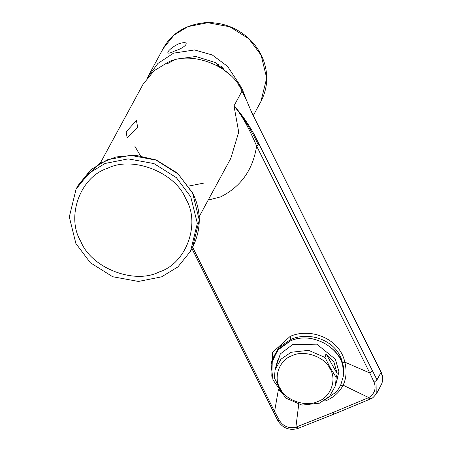 <?xml version="1.0" encoding="UTF-8"?>
<svg xmlns="http://www.w3.org/2000/svg" width="452" height="452" viewBox="0 0 452 452"><rect width="100%" height="100%" fill="white"/><g stroke="black" fill="none" stroke-linecap="round" stroke-linejoin="round"><path stroke-width="0.68" d="M75.874 243.475L90.31 262.708L112.684 276.731L138.453 281.449L161.579 276.844L177.851 266.946L190.558 251.21L197.332 223.373L190.761 196.84L176.325 177.608L153.951 163.584L128.182 158.867L105.056 163.471L88.784 173.37L76.077 189.105L69.303 216.943L75.874 243.475M218.293 64.274L216.288 65.133M219.672 67.037L218.384 64.461M217.485 65.777L217.762 65.653L217.474 65.766M217.751 65.67L217.926 66.02M217.949 66.032L217.762 65.653M221.316 66.551L223.401 68.749L224.226 68.936M221.299 66.534L223.39 68.766L224.254 68.964M178.596 43.861C167.291 49.392 163.206 56.918 174.76 50.923C186.998 47.262 191.083 39.736 178.596 43.861M246.176 99.451L242.391 89.558L239.905 85.095L227.537 66.337L212.27 54.974L194.524 49.946L173.551 53.155L157.884 63.472L147.335 77.772M167.155 63.856L175.613 59.246L195.852 56.483L215.22 62.517L230.458 75.36M239.905 85.095L238.831 85.53M325.016 357.453L308.592 350.34L291.071 352.289L280.986 359.154L275.115 369.708L274.375 378.008L279.788 388.663L285.545 397.997L301.97 405.111L319.491 403.161L329.576 396.297L335.446 385.742L336.186 377.443L337.169 373.731L333.977 362.176L326.005 353.735L325.016 357.453L330.423 368.109L336.186 377.443M329.864 368.47C324.638 356.684 303.964 349.622 292.263 355.628C279.421 359.583 272.822 377.719 280.263 388.607C285.489 400.393 306.168 407.455 317.863 401.455C330.706 397.494 337.305 379.358 329.864 368.47M326.005 353.735L337.169 373.731M127.125 137.64L126.131 131.831L136.385 120.577L137.679 127.102L127.125 137.64M100.321 163.065L142.985 84.417L153.957 70.828L168.008 62.286C191.456 50.132 232.153 65.975 242.012 91.095L247.645 102.802C247.408 102.084 248.962 106.593 253.092 115.26L381.109 372.013L382.319 375.369L382.697 378.064L382.398 381.703L381.494 384.471M134.803 146.149L140.459 155.827M188.665 186.077L204.445 182.97M230.797 158.386L238.707 132.108L234 105.881L236.226 108.333C242.232 115.187 248.216 123.865 254.165 134.363L376.996 379.849L381.059 372.363L253.092 115.254M298.134 428.366L297.354 428.654C288.935 430.649 282.415 427.948 277.794 420.552L277.799 420.123L279.545 420.665L274.573 411.58L273.217 411.196M297.574 428.434L295.896 427.18C288.845 428.637 283.393 426.468 279.545 420.665M208.186 200.072L220.593 196.897C240.989 186.653 252.996 169.692 256.617 146.024C249.368 129.012 242.543 116.531 236.125 108.576L234.012 105.898M235.882 108.09C243.651 117.723 251.142 130.006 258.346 144.939L256.617 146.024L369.753 372.945L372.414 370.922M271.788 376.273L272.562 352.424L290.15 336.407C310.677 327.169 340.085 338.864 344.803 362.125L369.753 372.945L374.137 382.268L376.996 379.849L376.798 393.217M374.137 382.268C376.38 388.72 374.584 393.833 368.753 397.602L370.883 398.675M334.214 414.06L370.657 398.896C371.973 398.788 374.075 396.794 376.962 392.924L381.85 383.595L382.612 377.979L381.109 372.019M334.192 414.072L298.139 428.366M334.418 413.851L332.514 412.687L295.896 427.18L298.704 404.455M271.279 363.459L272.33 359.148L278.929 347.413L290.862 339.424C310.417 330.644 338.254 341.237 342.509 363.159L344.803 362.125C346.927 370.651 346.368 378.341 343.124 385.194L368.753 397.602L332.514 412.687M323.801 400.562L335.763 392.37L338.158 389.426L340.622 385.336L343.124 385.194C339.435 392.347 333.469 397.63 325.242 401.048M283.263 394.517L279.206 389.963M278.5 389.042L274.573 411.58L192.671 247.312M271.776 361.233L278.957 348.577L290.472 340.898C312.908 329.966 346.927 351.006 343.492 373.731L342.509 363.159M282.449 393.206L272.985 379.917L271.098 364.589L277.37 350.413L290.472 340.898C313.598 330.282 345.548 350.147 343.452 373.849L343.226 376.68L343.452 373.849M340.622 385.336L343.226 376.68M185.8 198.852C175.37 172.274 132.306 155.511 107.497 168.364C80.377 176.591 65.709 216.79 80.835 241.464C91.264 268.042 134.329 284.805 159.138 271.951C186.258 263.725 200.925 223.525 185.8 198.852M192.676 193.303L178.308 174.139L156.064 160.127L130.425 155.33L107.344 159.788L90.858 169.703L77.993 185.569L99.282 163.658L116.011 156.946L135.916 155.347L156.217 159.974L177.444 173.093L192.71 193.072C201.524 211.112 201.445 229.311 192.479 247.679L199.253 220.039L192.676 193.303M187.942 26.628L174.054 35.081L163.206 48.505C171.67 33.081 185.953 24.442 206.061 22.6C222.994 22.193 237.684 27.911 250.125 39.748C257.273 46.929 262.143 55.082 264.742 64.201C268.347 77.111 267.07 89.547 260.911 101.508L266.691 78.055L261.12 55.178L248.82 38.753L229.746 26.758L207.762 22.702L187.942 26.628M234 105.881L242.012 91.095M253.047 115.599L245.978 99.056M258.346 144.939L259.278 144.002M296.489 426.965L298.365 428.146M370.12 399.014L368.188 397.856M290.15 336.407L290.862 339.424M275.336 368.872L280.319 353.933L292.551 344.627L316.807 344.158L335.401 359.261L338.927 371.725L335.672 384.901M77.993 185.569L76.077 189.105M192.479 247.679L190.558 251.21M163.206 48.505L148.341 75.908M253.267 115.599L260.911 101.508M277.59 360.397L275.115 369.708M337.921 376.426L335.446 385.742M199.174 216.689L230.978 158.053M277.794 420.552L191.953 248.645M271.098 364.589L271.844 361.012"/></g></svg>
